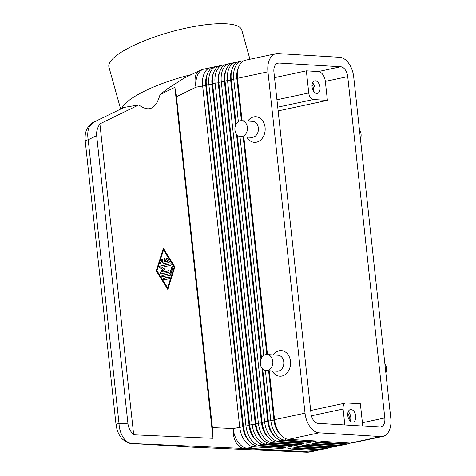 <?xml version="1.0" encoding="UTF-8"?>
<svg xmlns="http://www.w3.org/2000/svg" width="476" height="476" viewBox="0 0 476 476"><rect width="100%" height="100%" fill="white"/><g stroke="black" fill="none" stroke-linecap="round" stroke-linejoin="round"><path stroke-width="0.71" d="M163.506 249.936L156.955 270.743L167.629 287.861L168.028 287.885L174.573 267.084L163.905 249.959L163.506 249.936L174.174 267.06L174.573 267.084M193.875 447.232L131.804 443.495C128.52 443.215 125.622 441.157 123.105 437.331C120.654 433.392 119.292 428.769 119.018 423.479A8.021 1.059 173.8 0 0 116.079 424.509A8.074 1.065 173.8 0 0 116.037 424.64L85.21 140.914M93.35 122.38C91.725 123.022 88.114 125.456 86.055 131.352C85.252 133.143 84.972 136.332 85.21 140.908A8.074 1.065 -6.2 0 1 85.258 140.777A8.021 1.059 -6.2 0 1 88.197 139.748C87.334 134.607 87.727 130.251 89.357 126.687L93.344 122.38L123.897 107.499M183.784 78.314L168.135 88.304L160.061 94.557L174.87 87.34L176.453 96.741L212.397 427.609L212.998 438.313L133.685 434.802C130.335 431.399 128.431 427.757 127.973 423.872L96.658 135.624C96.271 131.733 97.354 127.812 99.906 123.867L138.808 104.91L123.992 107.451M241.415 120.678L236.875 78.843A16.999 10.347 -102.1 0 1 238.399 67.741M243.593 60.886A19.242 11.716 77.9 0 0 241.677 61.035A19.242 11.716 77.9 0 0 233.734 79.129L238.351 121.636M281.078 435.225A16.999 10.347 -102.1 0 1 273.956 420.177L268.583 370.721M265.388 370.477L270.814 420.463A19.242 11.716 77.9 0 0 284.844 440.151L312.768 441.829L313.339 440.841M312.768 441.829L316.498 441.032L288.575 439.348L319.057 432.827A19.242 11.716 -102.1 0 1 305.027 413.144L274.551 419.665L269.238 370.762M288.575 439.348A19.242 11.716 -102.1 0 1 280.31 434.338A19.242 11.716 -102.1 0 1 274.551 419.665L274.206 420.124A16.999 10.347 77.9 0 0 279.287 433.083L280.31 434.338M242.07 120.714L237.47 78.332A19.242 11.716 -102.1 0 1 238.06 68.865A19.242 11.716 -102.1 0 1 245.408 60.232L275.89 53.711A19.242 11.716 -102.1 0 1 277.853 53.568L339.685 57.293A19.242 11.716 -102.1 0 1 353.71 76.975L390.79 418.309A19.242 11.716 -102.1 0 1 382.853 436.409A19.242 11.716 -102.1 0 1 380.883 436.552L350.401 443.079L322.478 441.395L318.747 442.192L346.671 443.876A19.242 11.716 77.9 0 0 348.64 443.727A19.242 11.716 77.9 0 0 350.449 443.079M238.06 68.865L237.649 70.424A16.999 10.347 77.9 0 0 237.119 78.79L237.47 78.332L267.946 71.811A19.242 11.716 -102.1 0 1 275.89 53.711M212.492 67.538A19.242 11.716 77.9 0 0 210.57 67.687A19.242 11.716 77.9 0 0 202.633 85.787L239.714 427.121A19.242 11.716 77.9 0 0 253.744 446.803L281.661 448.487L285.398 447.69L257.474 446.006A19.242 11.716 -102.1 0 1 249.204 440.99A19.242 11.716 -102.1 0 1 243.444 426.323L206.364 84.984A19.242 11.716 -102.1 0 1 206.959 75.523A19.242 11.716 -102.1 0 1 214.307 66.89L216.794 66.354A19.242 11.716 77.9 0 0 208.851 84.454L245.937 425.788A19.242 11.716 77.9 0 0 259.961 445.476L287.885 447.154L291.615 446.357L263.692 444.673A19.242 11.716 -102.1 0 1 255.428 439.657A19.242 11.716 -102.1 0 1 249.668 424.991L212.588 83.657A19.242 11.716 -102.1 0 1 213.183 74.191A19.242 11.716 -102.1 0 1 220.525 65.557L223.012 65.028A19.242 11.716 77.9 0 0 215.075 83.121L252.155 424.461A19.242 11.716 77.9 0 0 266.179 444.144L294.103 445.828L297.839 445.024L269.916 443.346A19.242 11.716 -102.1 0 1 261.645 438.331A19.242 11.716 -102.1 0 1 255.886 423.658L218.805 82.324A19.242 11.716 -102.1 0 1 219.4 72.858A19.242 11.716 -102.1 0 1 226.749 64.23L229.236 63.695A19.242 11.716 77.9 0 0 221.292 81.789L258.373 423.128A19.242 11.716 77.9 0 0 272.403 442.811L300.326 444.495L304.057 443.697L276.134 442.014A19.242 11.716 -102.1 0 1 267.869 436.998A19.242 11.716 -102.1 0 1 262.109 422.331L225.029 80.991A19.242 11.716 -102.1 0 1 225.624 71.531A19.242 11.716 -102.1 0 1 232.966 62.897L235.453 62.362A19.242 11.716 77.9 0 0 227.516 80.462L264.596 421.795A19.242 11.716 77.9 0 0 278.621 441.478L306.544 443.162L310.275 442.365L282.357 440.681A19.242 11.716 -102.1 0 1 274.087 435.665A19.242 11.716 -102.1 0 1 268.327 420.998L262.681 369.001M235.555 125.295L230.652 80.17A16.999 10.347 -102.1 0 1 232.175 69.068M237.375 62.213A19.242 11.716 77.9 0 0 235.453 62.362M274.854 436.557A16.999 10.347 -102.1 0 1 267.732 421.51L261.937 368.15M236.084 124.171L231.247 79.665A19.242 11.716 -102.1 0 1 231.842 70.198A19.242 11.716 -102.1 0 1 239.19 61.565L241.677 61.035M231.842 70.198L231.425 71.757A16.999 10.347 77.9 0 0 230.902 80.117L235.757 124.819M262.234 368.525L267.982 421.456A16.999 10.347 77.9 0 0 273.069 434.409L274.087 435.665M268.637 437.89A16.999 10.347 -102.1 0 1 261.514 422.837L224.434 81.503A16.999 10.347 -102.1 0 1 225.957 70.4M231.152 63.546A19.242 11.716 77.9 0 0 229.236 63.695M225.624 71.531L225.207 73.09A16.999 10.347 77.9 0 0 224.684 81.45L261.764 422.783A16.999 10.347 77.9 0 0 266.852 435.742L267.869 436.998M262.413 439.217A16.999 10.347 -102.1 0 1 255.291 424.17L218.21 82.836A16.999 10.347 -102.1 0 1 219.739 71.733M224.934 64.879A19.242 11.716 77.9 0 0 223.012 65.028M219.4 72.858L218.984 74.423A16.999 10.347 77.9 0 0 218.46 82.782L255.541 424.116A16.999 10.347 77.9 0 0 260.628 437.075L261.645 438.331M256.195 440.55A16.999 10.347 -102.1 0 1 249.073 425.502L211.993 84.163A16.999 10.347 -102.1 0 1 213.516 73.066M218.716 66.212A19.242 11.716 77.9 0 0 216.794 66.354M213.183 74.191L212.766 75.749A16.999 10.347 77.9 0 0 212.242 84.109L249.323 425.449A16.999 10.347 77.9 0 0 254.41 438.408L255.428 439.657M249.971 441.883A16.999 10.347 -102.1 0 1 242.849 426.829L205.769 85.496A16.999 10.347 -102.1 0 1 207.298 74.393M206.959 75.523L206.542 77.082A16.999 10.347 77.9 0 0 206.019 85.442L243.099 426.782A16.999 10.347 77.9 0 0 248.186 439.735L249.204 440.99M382.853 436.409L352.371 442.93A19.242 11.716 -102.1 0 1 350.401 443.079M348.64 443.727L346.147 444.263A19.242 11.716 -102.1 0 1 344.184 444.405L316.26 442.728L312.53 443.525L340.453 445.209A19.242 11.716 77.9 0 0 342.417 445.06L339.929 445.595A19.242 11.716 -102.1 0 1 337.96 445.738L310.043 444.054L306.306 444.852L334.229 446.536A19.242 11.716 77.9 0 0 336.199 446.393L333.706 446.922A19.242 11.716 -102.1 0 1 331.742 447.071L303.819 445.387L300.088 446.185L328.012 447.868A19.242 11.716 77.9 0 0 329.975 447.726L327.488 448.255A19.242 11.716 -102.1 0 1 325.519 448.398L297.601 446.72L293.865 447.517L321.788 449.201A19.242 11.716 77.9 0 0 323.757 449.052L321.27 449.588A19.242 11.716 -102.1 0 1 319.301 449.731L291.377 448.047L287.647 448.85L315.57 450.528A19.242 11.716 77.9 0 0 317.534 450.385A19.242 11.716 77.9 0 0 319.348 449.737M323.757 449.052A19.242 11.716 77.9 0 0 325.566 448.404M329.975 447.726A19.242 11.716 77.9 0 0 331.79 447.071M336.199 446.393A19.242 11.716 77.9 0 0 338.008 445.738M342.417 445.06A19.242 11.716 77.9 0 0 344.231 444.411M277.734 107.171L313.434 99.532A6.414 3.903 -102.1 0 1 308.757 92.969L276.931 99.776M311.435 415.792L343.089 409.021A6.414 3.903 -102.1 0 1 345.737 402.988A6.414 3.903 -102.1 0 1 346.391 402.94L360.356 403.779L362.414 422.742A9.621 5.855 77.9 0 1 362.397 426.02M278.139 110.908L327.393 100.371L325.334 81.408A9.621 5.855 77.9 0 0 318.319 71.567L306.354 70.847L308.757 92.969M313.434 99.532L327.393 100.371M210.57 67.687L203.996 69.097A19.242 11.716 77.9 0 0 196.058 87.191L205.769 85.496L206.364 84.984L211.993 84.163L215.075 83.121L218.21 82.836L218.805 82.324L224.434 81.503L225.029 80.991L230.652 80.17L233.734 79.129L237.119 78.79L241.671 120.69A8.021 6.271 -86.6 0 0 240.338 120.779A8.021 6.271 -86.6 0 0 240.303 120.785A8.021 6.271 -86.6 0 0 234.888 129.169A8.021 6.271 -86.6 0 0 240.677 136.695A8.021 6.271 -86.6 0 0 242.022 136.588A8.021 6.271 -86.6 0 0 247.437 128.211A8.021 6.271 -86.6 0 0 241.647 120.684L252.613 121.344A8.021 6.271 -86.6 0 1 258.355 128.02A8.021 6.271 -86.6 0 1 252.988 137.249A8.021 6.271 -86.6 0 1 251.649 137.356L240.677 136.695M243.432 136.856L267.084 354.566M268.839 370.739L274.206 420.124L270.814 420.463L267.732 421.51L264.596 421.795L261.514 422.837L255.886 423.658L255.291 424.17L249.668 424.991L249.073 425.502L243.444 426.323L243.099 426.782L233.139 428.531L212.397 427.609M266.828 354.555L243.176 136.844M311.012 413.501L273.932 72.168A9.621 5.855 -102.1 0 1 277.901 63.118A9.621 5.855 -102.1 0 1 278.882 63.046L340.715 66.771A9.621 5.855 -102.1 0 1 347.724 76.618L384.804 417.952A9.621 5.855 -102.1 0 1 380.836 427.002A9.621 5.855 -102.1 0 1 379.854 427.073L318.027 423.348A9.621 5.855 -102.1 0 1 311.012 413.501M162.346 259.194A0.803 0.625 -86.6 0 0 161.917 259.682L160.823 263.151A0.803 0.625 -86.6 0 0 161.168 264.18M165.416 261.657L167.588 261.187L166.475 259.408A0.803 0.625 93.4 0 1 167.469 258.385L169.248 261.241A0.803 0.625 93.4 0 1 168.837 262.538L161.09 264.198A0.803 0.625 93.4 0 1 160.424 263.127L161.519 259.658A0.803 0.625 93.4 0 1 162.679 260.217L162.001 262.389L164.172 261.919L163.917 259.551A0.803 0.625 93.4 0 1 165.16 259.283L165.416 261.657L167.986 261.217L166.88 259.432A0.803 0.625 -86.6 0 1 167.219 258.147M170.705 274.67A0.803 0.625 93.4 0 1 170.212 275.182L162.465 276.842A0.803 0.625 93.4 0 1 162.292 275.259L169.682 273.676L171.729 267.179A0.803 0.625 93.4 0 1 172.889 267.738L170.705 274.67M239.981 136.6L263.758 355.512M249.93 59.268L241.79 30.083A68.955 17.344 164.4 0 0 226.302 23.8A68.955 17.344 164.4 0 0 150.368 38.473A68.955 17.344 164.4 0 0 108.95 67.152L120.648 109.075M160.061 94.557C156.045 108.992 148.958 112.449 138.808 104.91M133.685 434.802L99.906 123.867M212.998 438.313L174.87 87.34M174.894 266.905L167.796 289.444L156.241 270.898L163.333 248.353L174.894 266.905M169.682 273.676L162.691 275.283A0.803 0.625 -86.6 0 0 162.542 276.824M172.556 266.709A0.803 0.625 -86.6 0 0 172.128 267.203L170.081 273.7M162.554 269.547L159.615 267.589A0.803 0.625 93.4 0 1 159.829 266.084L170.444 263.811A0.803 0.625 93.4 0 1 170.616 265.394L161.876 267.262L164.631 269.101L162.387 272.004L168.29 270.743A0.803 0.625 93.4 0 1 168.456 272.326L160.686 273.986A0.803 0.625 93.4 0 1 160.162 272.641L162.554 269.547L162.953 269.571L160.561 272.665A0.803 0.625 -86.6 0 0 160.763 273.968M360.445 138.956A8.021 6.271 -86.6 0 0 359.463 129.936M384.87 363.813A8.021 6.271 93.4 0 1 385.852 372.839M247.788 121.053A12.828 10.038 93.4 0 1 253.75 116.888A12.828 10.038 93.4 0 1 265.078 127.401A12.828 10.038 93.4 0 1 256.499 142.175A12.828 10.038 93.4 0 1 246.824 137.064M267.429 370.471A8.021 6.271 93.4 0 1 266.09 370.572A8.021 6.271 93.4 0 1 260.348 363.896A8.021 6.271 93.4 0 1 265.709 354.668A8.021 6.271 93.4 0 1 267.054 354.56A8.021 6.271 93.4 0 1 272.849 362.087A8.021 6.271 93.4 0 1 267.429 370.471M267.054 354.56L278.02 355.227A8.021 6.271 93.4 0 1 283.815 362.748A8.021 6.271 93.4 0 1 278.395 371.131A8.021 6.271 93.4 0 1 277.056 371.232L266.09 370.572M273.194 354.935A12.828 10.038 93.4 0 1 279.156 350.764A12.828 10.038 93.4 0 1 290.485 361.278A12.828 10.038 93.4 0 1 281.905 376.052A12.828 10.038 93.4 0 1 272.23 370.941M314.577 92.421A6.414 3.903 77.9 0 0 312.542 82.901M313.256 90.714A3.945 2.398 77.9 0 0 312.036 85.002M350.282 421.111A6.414 3.903 77.9 0 0 348.248 411.597M348.967 419.404A3.945 2.398 77.9 0 0 347.742 413.692M343.089 409.021L344.82 424.961M352.442 422.141A6.414 3.903 -102.1 0 1 347.772 415.613A6.414 3.903 -102.1 0 1 350.413 409.55A6.414 3.903 -102.1 0 1 351.068 409.503A6.414 3.903 -102.1 0 1 355.673 415.53A6.414 3.903 -102.1 0 1 353.097 422.093A6.414 3.903 -102.1 0 1 352.442 422.141M306.354 70.847L274.527 77.653M316.736 93.451A6.414 3.903 -102.1 0 1 312.06 86.918A6.414 3.903 -102.1 0 1 314.707 80.855A6.414 3.903 -102.1 0 1 315.362 80.807A6.414 3.903 -102.1 0 1 319.961 86.84A6.414 3.903 -102.1 0 1 317.391 93.403A6.414 3.903 -102.1 0 1 316.736 93.451M164.172 261.919L162.001 262.389M164.779 258.67A0.803 0.625 -86.6 0 0 164.315 259.575L164.571 261.943M169.295 277.103L164.446 278.145A0.803 0.625 -86.6 0 0 164.291 279.68M164.22 279.698A0.803 0.625 93.4 0 1 164.047 278.115L168.974 277.062A0.803 0.625 93.4 0 1 169.147 278.644L164.22 279.698M162.387 272.004L168.611 270.784M170.771 263.853L160.228 266.108A0.803 0.625 -86.6 0 0 160.013 267.613L162.953 269.571M319.057 432.827L380.883 436.552M163.607 248.787L156.64 270.921L167.927 289.033M167.588 261.187L167.986 261.217M167.629 287.861L174.174 267.06M156.241 270.898L156.64 270.921M281.661 448.487L282.238 447.5M287.885 447.154L288.456 446.167M294.103 445.828L294.68 444.834M300.326 444.495L300.897 443.507M236.828 134.643L261.163 358.696M261.491 358.053L237.274 135.124M260.961 359.178L236.53 134.274M306.544 443.162L307.121 442.174M267.476 354.59L243.831 136.88M267.946 71.811L305.027 413.144M191.352 74.631A68.955 17.344 164.4 0 0 121.773 108.528M127.973 423.872L119.018 423.479L88.197 139.748L96.658 135.624M131.418 443.459A8.056 6.301 -86.6 0 0 131.727 443.489L193.559 447.22L306.08 452.2A19.242 11.989 -87.5 0 1 305.961 452.194L193.637 447.22A8.056 6.301 93.4 0 1 193.559 447.22L193.559 447.22A8.056 6.301 93.4 0 1 193.5 447.214M116.037 424.64C116.882 430.072 118.441 434.183 120.708 436.98C122.154 439.753 128.615 443.888 131.733 443.489A8.056 6.301 -86.6 0 0 131.733 443.489A8.056 6.301 -86.6 0 0 131.804 443.495L244.134 448.469A19.242 15.053 -86.6 0 0 247.163 448.213L253.744 446.803L254.612 445.31M244.134 448.469L305.961 452.194A19.242 15.053 93.4 0 0 308.989 451.938L247.163 448.213A19.242 11.716 77.9 0 1 233.139 428.531A19.242 11.989 -87.5 0 0 244.134 448.469M282.357 440.681L284.844 440.151L285.713 438.652M276.134 442.014L278.621 441.478L279.489 439.985M269.916 443.346L272.403 442.811L273.272 441.317M263.692 444.673L266.179 444.144L267.048 442.644M257.474 446.006L259.961 445.476L260.83 443.977M347.248 442.888L346.671 443.876L344.184 444.405M322.365 448.208L321.788 449.201L319.301 449.731M316.141 449.54L315.57 450.528L308.989 451.938A19.242 11.716 77.9 0 0 310.959 451.795L317.534 450.385M328.583 446.881L328.012 447.868L325.519 448.398M334.807 445.548L334.229 446.536L331.742 447.071M341.024 444.215L340.453 445.209L337.96 445.738M176.453 96.741L196.058 87.191A19.242 10.966 -116 0 1 199.593 70.615L183.498 78.457M160.424 263.127L160.823 263.151M384.804 417.952L362.414 422.742M347.724 76.618L325.334 81.408M171.729 267.179L172.128 267.203M166.475 259.408L166.88 259.432M340.715 66.771L318.319 71.567M278.882 63.046L276.972 63.457M163.917 259.551L164.315 259.575M164.047 278.115L164.446 278.145M160.162 272.641L160.561 272.665M159.829 266.084L160.228 266.108M159.615 267.589L160.013 267.613M161.519 259.658L161.917 259.682M162.292 275.259L162.691 275.283M310.685 410.49L345.737 402.988M203.996 69.097A19.242 19.242 0 0 0 199.593 70.615M306.08 452.2A19.242 19.242 0 0 0 310.959 451.795"/></g></svg>
